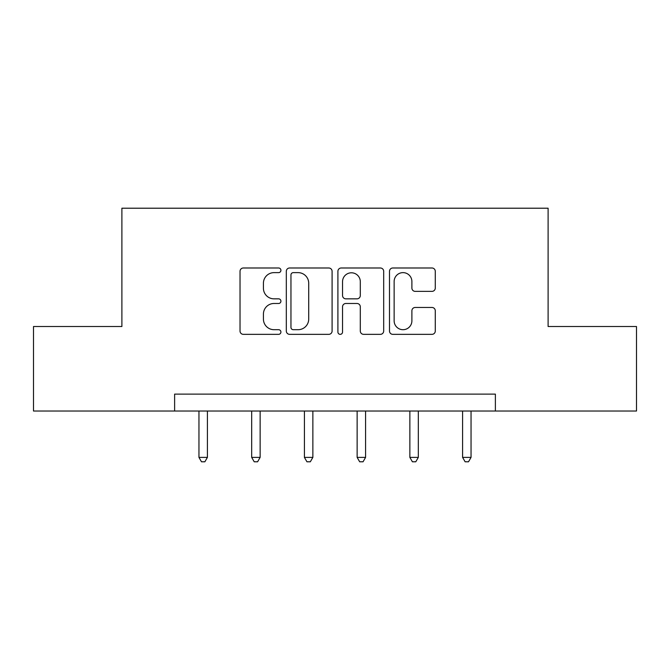 <?xml version="1.0" encoding="UTF-8"?>
<svg xmlns="http://www.w3.org/2000/svg" width="670" height="670" viewBox="0 0 670 670"><rect width="100%" height="100%" fill="white"/><g stroke="black" fill="none" stroke-linecap="round" stroke-linejoin="round"><path stroke-width="1" d="M280.923 270.312A2.32 2.32 0 0 0 278.594 267.992L243.344 267.992A3.317 3.317 0 0 0 240.028 271.308L240.028 331.022A3.317 3.317 0 0 0 243.344 334.347L278.594 334.347A2.32 2.32 0 0 0 280.923 332.019A2.32 2.32 0 0 0 278.594 329.699L274.038 329.699A10.62 10.62 0 0 1 263.419 319.079L263.419 314.104A10.62 10.62 0 0 1 274.038 303.485L278.594 303.485A2.32 2.32 0 0 0 280.923 301.165A2.32 2.32 0 0 0 278.594 298.845L274.038 298.845A10.62 10.62 0 0 1 263.419 288.226L263.419 283.251A10.62 10.62 0 0 1 274.038 272.631L278.594 272.631A2.32 2.32 0 0 0 280.923 270.312M431.957 291.375A3.317 3.317 0 0 0 435.282 288.058L435.282 271.308A3.317 3.317 0 0 0 431.957 267.992L392.813 267.992A3.317 3.317 0 0 0 389.496 271.308L389.496 331.022A3.317 3.317 0 0 0 392.813 334.347L431.957 334.347A3.317 3.317 0 0 0 435.282 331.022L435.282 310.788A3.317 3.317 0 0 0 431.957 307.471L415.207 307.471A3.317 3.317 0 0 0 411.891 310.788L411.891 320.821A8.877 8.877 0 0 1 403.013 329.699A8.877 8.877 0 0 1 394.136 320.821L394.136 281.509A8.877 8.877 0 0 1 403.013 272.631A8.877 8.877 0 0 1 411.891 281.509L411.891 288.058A3.317 3.317 0 0 0 415.207 291.375L431.957 291.375M174.619 411.02L33.5 411.02L33.5 326.516L121.89 326.516L121.89 208.211L548.11 208.211L548.11 326.516L636.5 326.516L636.5 411.02L495.381 411.02L495.381 394.119L174.619 394.119L174.619 411.02L495.381 411.02M332.094 271.308A3.317 3.317 0 0 0 328.777 267.992L289.633 267.992A3.317 3.317 0 0 0 286.316 271.308L286.316 331.022A3.317 3.317 0 0 0 289.633 334.347L328.777 334.347A3.317 3.317 0 0 0 332.094 331.022L332.094 271.308M341.223 267.992L380.367 267.992A3.317 3.317 0 0 1 383.684 271.308L383.684 331.022A3.317 3.317 0 0 1 380.367 334.347L363.617 334.347A3.317 3.317 0 0 1 360.301 331.022L360.301 306.81A3.317 3.317 0 0 0 356.976 303.485L345.862 303.485A3.317 3.317 0 0 0 342.546 306.81L342.546 332.019A2.32 2.32 0 0 1 340.226 334.347A2.32 2.32 0 0 1 337.906 332.019L337.906 271.308A3.317 3.317 0 0 1 341.223 267.992M293.276 272.631A2.32 2.32 0 0 0 290.956 274.96L290.956 327.379A2.32 2.32 0 0 0 293.276 329.699L298.091 329.699A10.62 10.62 0 0 0 308.711 319.079L308.711 283.251A10.62 10.62 0 0 0 298.091 272.631L293.276 272.631M360.301 281.676A8.877 8.877 0 0 0 351.423 272.799A8.877 8.877 0 0 0 342.546 281.676L342.546 295.529A3.317 3.317 0 0 0 345.862 298.845L356.976 298.845A3.317 3.317 0 0 0 360.301 295.529L360.301 281.676M198.957 411.02L198.957 457.392L207.407 457.392L207.407 411.02M207.407 457.392L204.869 461.789L201.486 461.789L198.957 457.392M251.685 411.02L251.685 457.392L260.136 457.392L260.136 411.02M260.136 457.392L257.598 461.789L254.215 461.789L251.685 457.392M304.415 411.02L304.415 457.392L312.865 457.392L312.865 411.02M312.865 457.392L310.327 461.789L306.944 461.789L304.415 457.392M357.135 411.02L357.135 457.392L365.585 457.392L365.585 411.02M365.585 457.392L363.056 461.789L359.673 461.789L357.135 457.392M409.864 411.02L409.864 457.392L418.315 457.392L418.315 411.02M418.315 457.392L415.785 461.789L412.402 461.789L409.864 457.392M462.593 411.02L462.593 457.392L471.044 457.392L471.044 411.02M471.044 457.392L468.514 461.789L465.131 461.789L462.593 457.392"/></g></svg>
